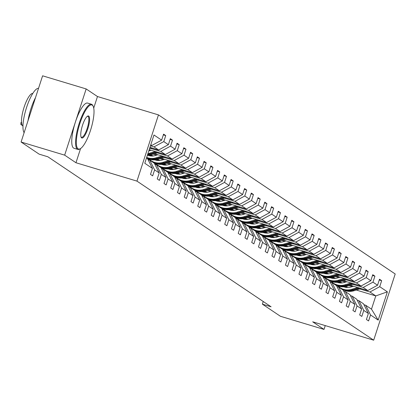 <?xml version="1.0" encoding="UTF-8"?>
<svg xmlns="http://www.w3.org/2000/svg" width="416" height="416" viewBox="0 0 416 416"><rect width="100%" height="100%" fill="white"/><g stroke="black" fill="none" stroke-linecap="round" stroke-linejoin="round"><path stroke-width="0.62" d="M93.725 108.077L97.474 96.533L86.164 88.936L42.598 75.811L21.086 142.022L39.146 154.154L47.856 156.78L271.092 306.784L262.382 304.158L280.441 316.295L324.007 329.415L325.244 325.598M97.474 96.533L158.47 114.904L395.2 273.978L373.688 340.189L136.958 181.116L158.47 114.904M86.164 88.936L64.652 155.142L21.086 142.022M150.691 145.096L151.866 145.449L150.805 144.737M151.866 145.449L161.626 140.135L163.576 134.144L165.74 135.595L163.337 134.872M356.299 290.046L375.794 295.916L369.954 291.996L379.714 286.681L387.374 291.829L378.186 320.102L370.531 314.954L368.581 320.949L366.418 319.498L368.368 313.503L363.782 310.419L361.832 316.415L359.674 314.964L361.618 308.968L357.032 305.89L355.087 311.88L352.924 310.43L354.869 304.434L350.288 301.356L348.338 307.346L346.174 305.895L348.124 299.9L343.538 296.821L341.593 302.812L339.43 301.361L341.375 295.365L336.788 292.287L334.844 298.277L332.68 296.826L334.63 290.831L330.044 287.752L328.094 293.748L325.931 292.292L327.881 286.296L323.294 283.218L321.35 289.214L319.186 287.758L321.131 281.762L316.55 278.684L314.6 284.679L312.437 283.223L314.387 277.228L309.8 274.149L307.85 280.145L305.687 278.689L307.637 272.693L303.051 269.615L301.106 275.61L298.943 274.154L300.888 268.159L296.306 265.08L294.356 271.076L292.193 269.62L294.143 263.624L289.557 260.546L287.607 266.542L285.449 265.086L287.394 259.095L282.807 256.012L280.862 262.007L278.699 260.551L280.644 254.561L276.063 251.477L274.113 257.473L271.95 256.017L273.9 250.026L269.313 246.943L267.368 252.938L265.205 251.482L267.15 245.492L262.569 242.408L260.619 248.404L258.456 246.953L260.406 240.958L255.819 237.874L253.869 243.87L251.706 242.419L253.656 236.423L249.07 233.34L247.125 239.335L244.962 237.884L246.906 231.889L242.325 228.805L240.375 234.801L238.212 233.35L240.162 227.354L235.576 224.271L233.626 230.266L231.468 228.816L233.412 222.82L228.826 219.736L226.881 225.732L224.718 224.281L226.663 218.286L222.082 215.207L220.132 221.198L217.968 219.747L219.918 213.751L215.332 210.673L213.387 216.663L211.224 215.212L213.169 209.217L208.582 206.138L206.638 212.129L204.474 210.678L206.424 204.682L201.838 201.604L199.888 207.594L197.725 206.144L199.675 200.148L195.088 197.07L193.144 203.065L190.98 201.609L192.925 195.614L188.344 192.535L186.394 198.531L184.231 197.075L186.181 191.079L181.594 188.001L179.644 193.996L177.481 192.54L179.431 186.545L174.845 183.466L172.9 189.462L170.737 188.006L172.682 182.01L168.1 178.932L166.15 184.928L163.987 183.472L165.937 177.476L161.351 174.398L159.401 180.393L157.243 178.937L159.188 172.947L154.601 169.863L152.656 175.859L150.493 174.403L152.438 168.412L144.784 163.264L153.972 134.992L161.626 140.135M149.947 147.373L158.616 149.984L154.029 146.9L163.79 141.591L165.74 135.595M163.79 141.591L168.376 144.669L170.321 138.679L172.484 140.13L170.087 139.407M149.209 149.651L165.36 154.518L160.774 151.434L170.539 146.125L172.484 140.13M170.539 146.125L175.12 149.204L177.07 143.213L179.234 144.664L176.831 143.941M154.638 153.79L172.11 159.052L167.523 155.969L177.284 150.66L179.234 144.664M177.284 150.66L181.87 153.738L183.82 147.748L185.978 149.198L183.581 148.476M161.382 158.324L178.854 163.587L174.273 160.503L184.033 155.194L185.978 149.198M184.033 155.194L188.62 158.272L190.564 152.277L192.728 153.733L190.33 153.01M168.132 162.859L185.604 168.121L181.017 165.038L190.783 159.728L192.728 153.733M190.783 159.728L195.364 162.807L197.314 156.811L199.477 158.267L197.075 157.544M174.881 167.388L192.353 172.656L187.767 169.572L197.527 164.263L199.477 158.267M197.527 164.263L202.114 167.341L204.058 161.346L206.222 162.802L203.824 162.079M181.626 171.922L199.098 177.185L194.516 174.106L204.277 168.797L206.222 162.802M204.277 168.797L208.863 171.876L210.808 165.88L212.971 167.336L210.569 166.613M188.375 176.457L205.847 181.719L201.261 178.641L211.021 173.332L212.971 167.336M211.021 173.332L215.608 176.41L217.558 170.414L219.721 171.87L217.318 171.148M195.12 180.991L212.597 186.254L208.01 183.175L217.771 177.866L219.721 171.87M217.771 177.866L222.357 180.944L224.302 174.949L226.465 176.405L224.068 175.682M201.869 185.526L219.341 190.788L214.76 187.71L224.52 182.4L226.465 176.405M224.52 182.4L229.102 185.479L231.052 179.483L233.215 180.939L230.812 180.216M208.619 190.06L226.091 195.322L221.504 192.244L231.265 186.93L233.215 180.939M231.265 186.93L235.851 190.013L237.801 184.018L239.964 185.474L237.562 184.751M215.363 194.594L232.84 199.857L228.254 196.778L238.014 191.464L239.964 185.474M238.014 191.464L242.601 194.548L244.546 188.552L246.709 190.008L244.312 189.285M222.113 199.129L239.585 204.391L234.998 201.313L244.764 195.998L246.709 190.008M244.764 195.998L249.345 199.082L251.295 193.086L253.458 194.542L251.056 193.814M228.862 203.663L246.334 208.926L241.748 205.847L251.508 200.533L253.458 194.542M251.508 200.533L256.095 203.616L258.045 197.621L260.203 199.072L257.806 198.349M235.607 208.198L253.079 213.46L248.498 210.382L258.258 205.067L260.203 199.072M258.258 205.067L262.844 208.151L264.789 202.155L266.952 203.606L264.555 202.883M242.356 212.732L259.828 217.994L255.242 214.916L265.002 209.602L266.952 203.606M265.002 209.602L269.589 212.685L271.539 206.69L273.702 208.14L271.3 207.418M249.106 217.266L266.578 222.529L261.992 219.45L271.752 214.136L273.702 208.14M271.752 214.136L276.338 217.22L278.283 211.224L280.446 212.675L278.049 211.952M255.85 221.801L273.322 227.063L268.741 223.98L278.502 218.67L280.446 212.675M278.502 218.67L283.083 221.754L285.033 215.758L287.196 217.209L284.794 216.486M262.6 226.335L280.072 231.598L275.486 228.514L285.246 223.205L287.196 217.209M285.246 223.205L289.832 226.288L291.782 220.293L293.946 221.744L291.543 221.021M269.344 230.87L286.822 236.132L282.235 233.048L291.996 227.739L293.946 221.744M291.996 227.739L296.582 230.818L298.527 224.827L300.69 226.278L298.293 225.555M276.094 235.404L293.566 240.666L288.985 237.583L298.745 232.274L300.69 226.278M298.745 232.274L303.326 235.352L305.276 229.362L307.44 230.812L305.037 230.09M282.844 239.938L300.316 245.201L295.729 242.117L305.49 236.808L307.44 230.812M305.49 236.808L310.076 239.886L312.026 233.896L314.184 235.347L311.787 234.624M289.588 244.473L307.065 249.735L302.479 246.652L312.239 241.342L314.184 235.347M312.239 241.342L316.826 244.421L318.77 238.43L320.934 239.881L318.536 239.158M296.338 249.007L313.81 254.27L309.223 251.186L318.989 245.877L320.934 239.881M318.989 245.877L323.57 248.955L325.52 242.96L327.683 244.416L325.281 243.693M303.087 253.542L320.559 258.804L315.973 255.72L325.733 250.411L327.683 244.416M325.733 250.411L330.32 253.49L332.264 247.494L334.428 248.95L332.03 248.227M309.832 258.071L327.304 263.338L322.722 260.255L332.483 254.946L334.428 248.95M332.483 254.946L337.069 258.024L339.014 252.028L341.177 253.484L338.775 252.762M316.581 262.605L334.053 267.868L329.467 264.789L339.227 259.48L341.177 253.484M339.227 259.48L343.814 262.558L345.764 256.563L347.927 258.019L345.524 257.296M323.326 267.14L340.803 272.402L336.216 269.324L345.977 264.014L347.927 258.019M345.977 264.014L350.563 267.093L352.508 261.097L354.671 262.553L352.274 261.83M330.075 271.674L347.547 276.936L342.966 273.858L352.726 268.549L354.671 262.553M352.726 268.549L357.308 271.627L359.258 265.632L361.421 267.088L359.018 266.365M336.825 276.208L354.297 281.471L349.71 278.392L359.471 273.078L361.421 267.088M359.471 273.078L364.057 276.162L366.007 270.166L368.17 271.622L365.768 270.899M343.569 280.743L361.046 286.005L356.46 282.927L366.22 277.612L368.17 271.622M366.22 277.612L370.807 280.696L372.752 274.7L374.915 276.156L372.518 275.434M350.319 285.277L367.791 290.54L363.204 287.461L372.97 282.147L374.915 276.156M372.97 282.147L377.551 285.23L379.501 279.235L381.664 280.691L379.262 279.968M379.714 286.681L381.664 280.691M159.188 172.947L154.31 163.223L149.724 160.144L148.039 159.635M149.724 160.144L154.601 169.863M150.452 145.824L154.029 146.9M158.616 149.984L168.376 144.669M165.937 177.476L161.06 167.757L156.473 164.679L154.783 164.169M156.473 164.679L161.351 174.398M150.691 148.398L160.774 151.434M165.36 154.518L175.12 149.204M172.682 182.01L167.804 172.292L163.223 169.213L161.533 168.704M163.223 169.213L168.1 178.932M148.97 150.384L149.822 150.639M157.435 152.932L167.523 155.969M172.11 159.052L181.87 153.738M179.431 186.545L174.554 176.826L169.967 173.748L168.282 173.238M169.967 173.748L174.845 183.466M153.317 154.19L156.572 155.173M164.185 157.466L174.273 160.503M150.446 155.028L153.478 155.943M178.854 163.587L188.62 158.272M186.181 191.079L181.303 181.36L176.717 178.282L175.027 177.772M176.717 178.282L181.594 188.001M160.061 158.725L163.316 159.708M170.934 162.001L181.017 165.038M157.196 159.562L160.222 160.477M185.604 168.121L195.364 162.807M192.925 195.614L188.048 185.895L183.466 182.816L181.776 182.307M183.466 182.816L188.344 192.535M166.811 163.259L170.066 164.242M177.679 166.535L187.767 169.572M147.841 159.25L150.093 159.926M163.94 164.096L166.972 165.006M192.353 172.656L202.114 167.341M199.675 200.148L194.797 190.429L190.211 187.346L188.526 186.841M190.211 187.346L195.088 197.07M151.003 161.002L152.048 161.314M173.555 167.794L176.816 168.776M184.428 171.07L194.516 174.106M154.591 163.779L156.842 164.46M170.69 168.631L173.722 169.541M199.098 177.185L208.863 171.876M206.424 204.682L201.547 194.964L196.96 191.88L195.27 191.376M196.96 191.88L201.838 201.604M157.747 165.537L158.798 165.849M180.305 172.328L183.56 173.311M191.178 175.604L201.261 178.641M161.34 168.314L163.592 168.995M177.44 173.165L180.466 174.075M205.847 181.719L215.608 176.41M213.169 209.217L208.291 199.498L203.71 196.414L202.02 195.91M203.71 196.414L208.582 206.138M164.497 170.071L165.547 170.383M187.054 176.862L190.31 177.845M197.922 180.138L208.01 183.175M168.085 172.848L170.336 173.529M184.184 177.7L187.216 178.61M212.597 186.254L222.357 180.944M219.918 213.751L215.041 204.032L210.454 200.949L208.764 200.444M210.454 200.949L215.332 210.673M171.246 174.606L172.292 174.918M193.799 181.397L197.059 182.38M204.672 184.673L214.76 187.71M174.834 177.382L177.086 178.064M190.934 182.234L193.965 183.144M219.341 190.788L229.102 185.479M226.663 218.286L221.79 208.567L217.204 205.483L215.514 204.974M217.204 205.483L222.082 215.207M177.991 179.135L179.041 179.452M200.548 185.931L203.804 186.914M211.416 189.207L221.504 192.244M181.584 181.917L183.836 182.598M197.678 186.768L200.71 187.678M226.091 195.322L235.851 190.013M233.412 222.82L228.535 213.101L223.948 210.018L222.264 209.508M223.948 210.018L228.826 219.736M184.74 183.669L185.791 183.986M207.298 190.466L210.553 191.448M218.166 193.742L228.254 196.778M188.328 186.451L190.58 187.132M204.428 191.303L207.459 192.213M232.84 199.857L242.601 194.548M240.162 227.354L235.284 217.636L230.698 214.552L229.008 214.042M230.698 214.552L235.576 224.271M191.49 188.204L192.535 188.521M214.042 195L217.298 195.978M224.916 198.271L234.998 201.313M195.078 190.986L197.33 191.667M211.177 195.837L214.204 196.747M239.585 204.391L249.345 199.082M246.906 231.889L242.029 222.17L237.448 219.086L235.758 218.577M237.448 219.086L242.325 228.805M198.234 192.738L199.285 193.055M220.792 199.534L224.047 200.512M231.66 202.805L241.748 205.847M201.822 195.52L204.079 196.201M217.922 200.372L220.953 201.282M246.334 208.926L256.095 203.616M253.656 236.423L248.778 226.704L244.192 223.621L242.507 223.111M244.192 223.621L249.07 233.34M204.984 197.272L206.029 197.59M227.536 204.069L230.797 205.046M238.41 207.34L248.498 210.382M208.572 200.054L210.824 200.736M224.671 204.906L227.703 205.816M253.079 213.46L262.844 208.151M260.406 240.958L255.528 231.239L250.942 228.155L249.252 227.646M250.942 228.155L255.819 237.874M211.734 201.807L212.779 202.124M234.286 208.603L237.541 209.581M245.159 211.874L255.242 214.916M215.322 204.589L217.573 205.265M231.421 209.435L234.447 210.35M259.828 217.994L269.589 212.685M267.15 245.492L262.272 235.768L257.691 232.69L256.001 232.18M257.691 232.69L262.569 242.408M218.478 206.341L219.528 206.658M241.036 213.138L244.291 214.115M251.904 216.408L261.992 219.45M222.066 209.123L224.318 209.799M238.165 213.97L241.197 214.885M266.578 222.529L276.338 217.22M273.9 250.026L269.022 240.302L264.436 237.224L262.746 236.714M264.436 237.224L269.313 246.943M225.228 210.876L226.273 211.193M247.78 217.672L251.04 218.65M258.653 220.943L268.741 223.98M228.816 213.658L231.067 214.334M244.915 218.504L247.946 219.419M273.322 227.063L283.083 221.754M280.644 254.561L275.772 244.837L271.185 241.758L269.495 241.249M271.185 241.758L276.063 251.477M231.972 215.41L233.022 215.727M254.53 222.206L257.785 223.184M265.403 225.477L275.486 228.514M235.565 218.192L237.817 218.868M251.659 223.038L254.691 223.954M280.072 231.598L289.832 226.288M287.394 259.095L282.516 249.371L277.93 246.293L276.245 245.783M277.93 246.293L282.807 256.012M238.722 219.944L239.772 220.262M261.279 226.736L264.534 227.718M272.147 230.012L282.235 233.048M242.31 222.726L244.561 223.402M258.409 227.573L261.44 228.488M286.822 236.132L296.582 230.818M294.143 263.624L289.266 253.906L284.679 250.827L282.989 250.318M284.679 250.827L289.557 260.546M245.471 224.479L246.516 224.796M268.024 231.27L271.284 232.253M278.897 234.546L288.985 237.583M249.059 227.261L251.311 227.937M265.158 232.107L268.19 233.022M293.566 240.666L303.326 235.352M300.888 268.159L296.01 258.44L291.429 255.362L289.739 254.852M291.429 255.362L296.306 265.08M252.216 229.013L253.266 229.33M274.773 235.804L278.028 236.787M285.641 239.08L295.729 242.117M255.804 231.795L258.06 232.471M271.903 236.642L274.934 237.557M300.316 245.201L310.076 239.886M307.637 272.693L302.76 262.974L298.173 259.896L296.488 259.386M298.173 259.896L303.051 269.615M258.965 233.548L260.016 233.865M281.523 240.339L284.778 241.322M292.391 243.615L302.479 246.652M262.553 236.33L264.805 237.006M278.652 241.176L281.684 242.091M307.065 249.735L316.826 244.421M314.387 277.228L309.509 267.509L304.923 264.43L303.233 263.921M304.923 264.43L309.8 274.149M265.715 238.082L266.76 238.399M288.267 244.873L291.522 245.856M299.14 248.149L309.223 251.186M269.303 240.864L271.554 241.54M285.402 245.71L288.428 246.626M313.81 254.27L323.57 248.955M321.131 281.762L316.254 272.043L311.672 268.965L309.982 268.455M311.672 268.965L316.55 278.684M272.459 242.616L273.51 242.928M295.017 249.408L298.272 250.39M305.885 252.684L315.973 255.72M276.047 245.398L278.299 246.074M292.146 250.245L295.178 251.16M320.559 258.804L330.32 253.49M327.881 286.296L323.003 276.578L318.417 273.499L316.732 272.99M318.417 273.499L323.294 283.218M279.209 247.151L280.254 247.463M301.761 253.942L305.022 254.925M312.634 257.218L322.722 260.255M282.797 249.928L285.048 250.609M298.896 254.779L301.928 255.689M327.304 263.338L337.069 258.024M334.63 290.831L329.753 281.112L325.166 278.028L323.476 277.524M325.166 278.028L330.044 287.752M285.958 251.685L287.004 251.997M308.511 258.476L311.766 259.459M319.384 261.752L329.467 264.789M289.546 254.462L291.798 255.143M305.646 259.314L308.672 260.224M334.053 267.868L343.814 262.558M341.375 295.365L336.497 285.646L331.916 282.563L330.226 282.058M331.916 282.563L336.788 292.287M292.703 256.22L293.753 256.532M315.26 263.011L318.516 263.994M326.128 266.287L336.216 269.324M296.291 258.996L298.542 259.678M312.39 263.848L315.422 264.758M340.803 272.402L350.563 267.093M348.124 299.9L343.247 290.181L338.66 287.097L336.97 286.593M338.66 287.097L343.538 296.821M299.452 260.754L300.498 261.066M322.005 267.545L325.265 268.528M332.878 270.821L342.966 273.858M303.04 263.531L305.292 264.212M319.14 268.382L322.171 269.292M347.547 276.936L357.308 271.627M354.869 304.434L349.996 294.715L345.41 291.632L343.72 291.127M345.41 291.632L350.288 301.356M306.197 265.288L307.247 265.6M328.754 272.08L332.01 273.062M339.622 275.356L349.71 278.392M309.79 268.065L312.042 268.746M325.884 272.917L328.916 273.827M354.297 281.471L364.057 276.162M361.618 308.968L356.741 299.25L352.154 296.166L350.47 295.656M352.154 296.166L357.032 305.89M312.946 269.818L313.997 270.135M335.504 276.614L338.759 277.597M346.372 279.89L356.46 282.927M316.534 272.6L318.786 273.281M332.634 277.451L335.665 278.361M361.046 286.005L370.807 280.696M368.368 313.503L363.49 303.784L358.904 300.7L357.214 300.191M358.904 300.7L363.782 310.419M319.696 274.352L320.741 274.669M342.248 281.148L345.504 282.126M353.122 284.424L363.204 287.461M323.284 277.134L325.536 277.815M339.383 281.986L342.41 282.896M367.791 290.54L377.551 285.23M378.186 320.102L371.493 309.161L365.654 305.235L363.964 304.725M365.654 305.235L370.531 314.954M64.652 155.142L75.962 162.744L136.958 181.116M373.688 340.189L312.697 321.818L324.007 329.415M263.245 301.506L262.382 304.158M326.44 278.886L327.491 279.204M348.998 285.683L352.253 286.66M359.866 288.954L369.954 291.996M332.28 282.812L333.33 283.13M345.186 286.697L347.916 287.518M371.493 309.161L375.794 295.916L387.374 291.829M146.505 157.976L147.566 158.688L152.438 168.412M75.962 162.744L80.574 148.554M353.574 286.26L351.114 287.009A11.986 11.518 123.9 0 1 343.834 286.842M338.504 282.724A11.986 11.518 123.9 0 1 338.166 282.204M357.703 287.503L351.728 289.328A14.44 13.879 123.9 0 1 340.08 287.664A14.44 13.879 123.9 0 1 337.948 285.886M361.192 288.553L353.891 290.784A14.44 13.879 123.9 0 1 342.243 289.12L341.422 288.564A14.44 13.879 -56.1 0 0 353.07 290.233L359.866 288.153M339.929 282.942A11.986 11.518 123.9 0 1 339.503 282.022M359.029 287.903L352.55 289.879A14.44 13.879 123.9 0 1 340.902 288.215L340.08 287.664M338.634 282.131A11.986 11.518 -56.1 0 0 339.035 282.823M339.373 282.88A11.986 11.518 123.9 0 1 338.946 282.074M78.078 148.814A23.026 6.094 106.8 0 0 80.387 148.668A23.026 6.094 106.8 0 0 91.01 128.742A23.026 6.094 106.8 0 0 93.158 106.267A23.026 6.094 106.8 0 0 92.264 105.154A23.026 6.094 106.8 0 0 79.893 123.438A23.026 6.094 106.8 0 0 78.078 148.814M80.075 148.834A23.592 6.245 -73.2 0 1 79.747 149.042A23.592 6.245 -73.2 0 1 77.844 149.417A23.592 6.245 -73.2 0 1 77.381 149.193A23.592 6.245 -73.2 0 1 78.952 124.108A23.592 6.245 -73.2 0 1 91.452 104.239A23.592 6.245 -73.2 0 1 91.915 104.458A23.592 6.245 -73.2 0 1 92.836 105.602A23.592 6.245 -73.2 0 1 92.992 105.955M81.624 137.899A11.513 3.047 -73.2 0 1 81.177 137.342A11.513 3.047 -73.2 0 1 82.254 126.105A11.513 3.047 -73.2 0 1 87.563 116.142A11.513 3.047 -73.2 0 1 88.717 116.069A11.513 3.047 -73.2 0 1 87.812 128.757A11.513 3.047 -73.2 0 1 81.624 137.899M81.026 136.968A10.946 2.896 106.8 0 0 81.276 137.207A10.946 2.896 106.8 0 0 81.494 137.306A10.946 2.896 106.8 0 0 87.292 128.086A10.946 2.896 106.8 0 0 88.02 116.449A10.946 2.896 106.8 0 0 87.807 116.345A10.946 2.896 106.8 0 0 87.23 116.376M22.974 125.98A16.988 4.498 -73.2 0 1 22.781 125.871A16.988 4.498 -73.2 0 1 23.826 108.082A16.988 4.498 -73.2 0 1 32.765 93.47M77.844 149.417L74.012 148.262A23.592 6.245 -73.2 0 1 73.549 148.039A23.592 6.245 -73.2 0 1 75.119 122.954A23.592 6.245 -73.2 0 1 87.62 103.085L91.452 104.239M27.986 120.791A23.592 6.245 -73.2 0 1 35.526 97.573M24.118 132.688A23.592 6.245 -73.2 0 1 26.614 107.344A23.592 6.245 -73.2 0 1 38.532 88.327M346.83 281.726L344.37 282.474A11.986 11.518 123.9 0 1 337.09 282.308M331.76 278.19A11.986 11.518 123.9 0 1 331.422 277.67M350.958 282.968L344.978 284.794A14.44 13.879 123.9 0 1 333.336 283.13A14.44 13.879 123.9 0 1 331.204 281.351M354.442 284.019L347.142 286.25A14.44 13.879 123.9 0 1 335.494 284.586L334.672 284.034A14.44 13.879 -56.1 0 0 346.32 285.698L353.116 283.618M333.18 278.408A11.986 11.518 123.9 0 1 332.753 277.488M352.279 283.369L345.8 285.35A14.44 13.879 123.9 0 1 334.157 283.681L333.336 283.13M331.885 277.597A11.986 11.518 -56.1 0 0 332.285 278.288M332.628 278.346A11.986 11.518 123.9 0 1 332.202 277.54M340.08 277.191L337.62 277.94A11.986 11.518 123.9 0 1 330.34 277.774M325.01 273.655A11.986 11.518 123.9 0 1 324.672 273.135M344.209 278.434L338.234 280.259A14.44 13.879 123.9 0 1 326.586 278.595A14.44 13.879 123.9 0 1 324.454 276.817M347.693 279.484L340.397 281.715A14.44 13.879 123.9 0 1 328.749 280.051L327.928 279.5A14.44 13.879 -56.1 0 0 339.57 281.164L346.372 279.084M326.43 273.874A11.986 11.518 123.9 0 1 326.004 272.953M345.535 278.834L339.056 280.816A14.44 13.879 123.9 0 1 327.408 279.146L326.586 278.595M325.14 273.062A11.986 11.518 -56.1 0 0 325.536 273.759M327.668 279.318A14.44 13.879 -56.1 0 0 327.928 279.5M325.879 273.811A11.986 11.518 123.9 0 1 325.452 273.005M333.33 272.657L330.876 273.406A11.986 11.518 123.9 0 1 323.596 273.239M318.261 269.121A11.986 11.518 123.9 0 1 317.923 268.601M337.464 273.9L331.484 275.725A14.44 13.879 123.9 0 1 319.836 274.061A14.44 13.879 123.9 0 1 317.704 272.282M340.948 274.95L333.648 277.181A14.44 13.879 123.9 0 1 322 275.517L321.178 274.966A14.44 13.879 -56.1 0 0 332.826 276.63L339.622 274.55M319.686 269.339A11.986 11.518 123.9 0 1 319.259 268.419M338.785 274.3L332.306 276.281A14.44 13.879 123.9 0 1 320.658 274.617L319.836 274.061M318.391 268.528A11.986 11.518 -56.1 0 0 318.791 269.225M319.129 269.277A11.986 11.518 123.9 0 1 318.703 268.471M326.586 268.122L324.126 268.871A11.986 11.518 123.9 0 1 316.846 268.705M311.516 264.586A11.986 11.518 123.9 0 1 311.178 264.066M330.715 269.365L324.735 271.19A14.44 13.879 123.9 0 1 313.092 269.526A14.44 13.879 123.9 0 1 310.96 267.748M334.199 270.416L326.898 272.646A14.44 13.879 123.9 0 1 315.255 270.982L314.434 270.431A14.44 13.879 -56.1 0 0 326.076 272.095L332.873 270.015M312.936 264.805A11.986 11.518 123.9 0 1 312.51 263.884M332.041 269.766L325.556 271.747A14.44 13.879 123.9 0 1 313.914 270.083L313.092 269.526M311.641 263.994A11.986 11.518 -56.1 0 0 312.042 264.69M314.174 270.254A14.44 13.879 -56.1 0 0 314.434 270.431M312.385 264.742A11.986 11.518 123.9 0 1 311.958 263.936M319.836 263.588L317.377 264.342A11.986 11.518 123.9 0 1 310.097 264.17M304.767 260.052A11.986 11.518 123.9 0 1 304.429 259.532M323.965 264.831L317.99 266.661A14.44 13.879 123.9 0 1 306.342 264.992A14.44 13.879 123.9 0 1 304.21 263.214M327.449 265.881L320.154 268.112A14.44 13.879 123.9 0 1 308.506 266.448L307.684 265.897A14.44 13.879 -56.1 0 0 319.332 267.561L326.128 265.481M306.186 260.27A11.986 11.518 123.9 0 1 305.76 259.35M325.291 265.231L318.812 267.212A14.44 13.879 123.9 0 1 307.164 265.548L306.342 264.992M304.897 259.459A11.986 11.518 -56.1 0 0 305.292 260.156M307.424 265.72A14.44 13.879 -56.1 0 0 307.684 265.897M305.635 260.208A11.986 11.518 123.9 0 1 305.209 259.402M313.087 259.054L310.632 259.808A11.986 11.518 123.9 0 1 303.352 259.636M298.017 255.518A11.986 11.518 123.9 0 1 297.684 254.998M317.221 260.296L311.241 262.127A14.44 13.879 123.9 0 1 299.593 260.463A14.44 13.879 123.9 0 1 297.466 258.679M320.705 261.347L313.404 263.578A14.44 13.879 123.9 0 1 301.756 261.914L300.934 261.362A14.44 13.879 -56.1 0 0 312.582 263.026L319.379 260.946M299.442 255.736A11.986 11.518 123.9 0 1 299.016 254.816M318.542 260.697L312.062 262.678A14.44 13.879 123.9 0 1 300.414 261.014L299.593 260.463M298.147 254.93A11.986 11.518 -56.1 0 0 298.548 255.622M298.886 255.674A11.986 11.518 123.9 0 1 298.464 254.868M306.342 254.519L303.883 255.273A11.986 11.518 123.9 0 1 296.603 255.102M291.273 250.983A11.986 11.518 123.9 0 1 290.935 250.463M310.471 255.762L304.491 257.592A14.44 13.879 123.9 0 1 292.848 255.928A14.44 13.879 123.9 0 1 290.716 254.145M313.955 256.812L306.654 259.043A14.44 13.879 123.9 0 1 295.012 257.379L294.19 256.828A14.44 13.879 -56.1 0 0 305.833 258.492L312.629 256.412M292.692 251.202A11.986 11.518 123.9 0 1 292.266 250.281M311.797 256.162L305.318 258.144A14.44 13.879 123.9 0 1 293.67 256.48L292.848 255.928M291.398 250.396A11.986 11.518 -56.1 0 0 291.798 251.087M293.93 256.651A14.44 13.879 -56.1 0 0 294.19 256.828M292.141 251.139A11.986 11.518 123.9 0 1 291.715 250.338M299.593 249.985L297.133 250.739A11.986 11.518 123.9 0 1 289.853 250.567M284.523 246.449A11.986 11.518 123.9 0 1 284.185 245.929M303.722 251.228L297.747 253.058A14.44 13.879 123.9 0 1 286.099 251.394A14.44 13.879 123.9 0 1 283.967 249.61M307.206 252.278L299.91 254.509A14.44 13.879 123.9 0 1 288.262 252.845L287.44 252.294A14.44 13.879 -56.1 0 0 299.088 253.958L305.885 251.883M285.948 246.667A11.986 11.518 123.9 0 1 285.516 245.747M305.048 251.628L298.568 253.609A14.44 13.879 123.9 0 1 286.92 251.945L286.099 251.394M284.653 245.861A11.986 11.518 -56.1 0 0 285.054 246.553M287.18 252.117A14.44 13.879 -56.1 0 0 287.44 252.294M285.392 246.605A11.986 11.518 123.9 0 1 284.965 245.804M292.848 245.45L290.389 246.204A11.986 11.518 123.9 0 1 283.109 246.038M277.779 241.914A11.986 11.518 123.9 0 1 277.441 241.394M296.977 246.693L290.997 248.524A14.44 13.879 123.9 0 1 279.354 246.86A14.44 13.879 123.9 0 1 277.222 245.076M300.461 247.744L293.16 249.974A14.44 13.879 123.9 0 1 281.512 248.31L280.691 247.759A14.44 13.879 -56.1 0 0 292.339 249.423L299.135 247.348M279.198 242.133A11.986 11.518 123.9 0 1 278.772 241.212M298.298 247.094L291.819 249.075A14.44 13.879 123.9 0 1 280.176 247.411L279.354 246.86M277.904 241.327A11.986 11.518 -56.1 0 0 278.304 242.018M278.642 242.07A11.986 11.518 123.9 0 1 278.221 241.27M286.099 240.916L283.639 241.67A11.986 11.518 123.9 0 1 276.359 241.504M271.029 237.38A11.986 11.518 123.9 0 1 270.691 236.86M290.228 242.164L284.253 243.989A14.44 13.879 123.9 0 1 272.605 242.325A14.44 13.879 123.9 0 1 270.473 240.542M293.712 243.209L286.411 245.44A14.44 13.879 123.9 0 1 274.768 243.776L273.946 243.225A14.44 13.879 -56.1 0 0 285.589 244.889L292.391 242.814M272.449 237.598A11.986 11.518 123.9 0 1 272.022 236.678M291.554 242.559L285.074 244.54A14.44 13.879 123.9 0 1 273.426 242.876L272.605 242.325M271.159 236.792A11.986 11.518 -56.1 0 0 271.554 237.484M273.686 243.048A14.44 13.879 -56.1 0 0 273.946 243.225M271.898 237.536A11.986 11.518 123.9 0 1 271.471 236.735M279.349 236.382L276.89 237.136A11.986 11.518 123.9 0 1 269.61 236.969M264.28 232.846A11.986 11.518 123.9 0 1 263.942 232.331M283.483 237.63L277.503 239.455A14.44 13.879 123.9 0 1 265.855 237.791A14.44 13.879 123.9 0 1 263.723 236.007M286.967 238.675L279.666 240.906A14.44 13.879 123.9 0 1 268.018 239.242L267.197 238.69A14.44 13.879 -56.1 0 0 278.845 240.354L285.641 238.28M265.704 233.064A11.986 11.518 123.9 0 1 265.278 232.144M284.804 238.025L278.325 240.006A14.44 13.879 123.9 0 1 266.677 238.342L265.855 237.791M264.41 232.258A11.986 11.518 -56.1 0 0 264.81 232.95M265.148 233.002A11.986 11.518 123.9 0 1 264.722 232.201M272.605 231.847L270.145 232.601A11.986 11.518 123.9 0 1 262.865 232.435M257.535 228.311A11.986 11.518 123.9 0 1 257.197 227.796M276.734 233.095L270.754 234.92A14.44 13.879 123.9 0 1 259.111 233.256A14.44 13.879 123.9 0 1 256.979 231.473M280.218 234.14L272.917 236.371A14.44 13.879 123.9 0 1 261.274 234.707L260.447 234.156A14.44 13.879 -56.1 0 0 272.095 235.82L278.892 233.745M258.955 228.535A11.986 11.518 123.9 0 1 258.528 227.609M278.06 233.49L271.575 235.472A14.44 13.879 123.9 0 1 259.932 233.808L259.111 233.256M257.66 227.724A11.986 11.518 -56.1 0 0 258.06 228.415M258.404 228.467A11.986 11.518 123.9 0 1 257.977 227.666M265.855 227.313L263.396 228.067A11.986 11.518 123.9 0 1 256.116 227.9M250.786 223.777A11.986 11.518 123.9 0 1 250.448 223.262M269.984 228.561L264.009 230.386A14.44 13.879 123.9 0 1 252.361 228.722A14.44 13.879 123.9 0 1 250.229 226.944M273.468 229.606L266.172 231.837A14.44 13.879 123.9 0 1 254.524 230.173L253.703 229.622A14.44 13.879 -56.1 0 0 265.351 231.286L272.147 229.211M252.205 224A11.986 11.518 123.9 0 1 251.779 223.075M271.31 228.956L264.831 230.937A14.44 13.879 123.9 0 1 253.183 229.273L252.361 228.722M250.916 223.189A11.986 11.518 -56.1 0 0 251.311 223.881M253.443 229.445A14.44 13.879 -56.1 0 0 253.703 229.622M251.654 223.933A11.986 11.518 123.9 0 1 251.228 223.132M259.106 222.778L256.651 223.532A11.986 11.518 123.9 0 1 249.371 223.366M244.036 219.242A11.986 11.518 123.9 0 1 243.698 218.728M263.24 224.026L257.26 225.852A14.44 13.879 123.9 0 1 245.612 224.188A14.44 13.879 123.9 0 1 243.48 222.409M266.724 225.077L259.423 227.302A14.44 13.879 123.9 0 1 247.775 225.638L246.953 225.087A14.44 13.879 -56.1 0 0 258.601 226.751L265.398 224.676M245.461 219.466A11.986 11.518 123.9 0 1 245.034 218.54M264.56 224.422L258.081 226.403A14.44 13.879 123.9 0 1 246.433 224.739L245.612 224.188M244.166 218.655A11.986 11.518 -56.1 0 0 244.566 219.346M244.904 219.398A11.986 11.518 123.9 0 1 244.483 218.598M252.361 218.249L249.902 218.998A11.986 11.518 123.9 0 1 242.622 218.832M237.292 214.708A11.986 11.518 123.9 0 1 236.954 214.193M256.49 219.492L250.51 221.317A14.44 13.879 123.9 0 1 238.867 219.653A14.44 13.879 123.9 0 1 236.735 217.875M259.974 220.542L252.673 222.773A14.44 13.879 123.9 0 1 241.03 221.104L240.209 220.553A14.44 13.879 -56.1 0 0 251.852 222.217L258.648 220.142M238.711 214.932A11.986 11.518 123.9 0 1 238.285 214.006M257.816 219.887L251.332 221.868A14.44 13.879 123.9 0 1 239.689 220.204L238.867 219.653M237.416 214.12A11.986 11.518 -56.1 0 0 237.817 214.812M239.949 220.376A14.44 13.879 -56.1 0 0 240.209 220.553M238.16 214.864A11.986 11.518 123.9 0 1 237.734 214.063M245.612 213.715L243.152 214.464A11.986 11.518 123.9 0 1 235.872 214.297M230.542 210.174A11.986 11.518 123.9 0 1 230.204 209.659M249.74 214.958L243.766 216.783A14.44 13.879 123.9 0 1 232.118 215.119A14.44 13.879 123.9 0 1 229.986 213.34M253.224 216.008L245.929 218.239A14.44 13.879 123.9 0 1 234.281 216.57L233.459 216.018A14.44 13.879 -56.1 0 0 245.107 217.682L251.904 215.608M231.962 210.397A11.986 11.518 123.9 0 1 231.535 209.472M251.066 215.353L244.587 217.334A14.44 13.879 123.9 0 1 232.939 215.67L232.118 215.119M230.672 209.586A11.986 11.518 -56.1 0 0 231.067 210.278M233.199 215.842A14.44 13.879 -56.1 0 0 233.459 216.018M231.41 210.33A11.986 11.518 123.9 0 1 230.984 209.529M238.867 209.18L236.408 209.929A11.986 11.518 123.9 0 1 229.128 209.763M223.792 205.639A11.986 11.518 123.9 0 1 223.46 205.124M242.996 210.423L237.016 212.248A14.44 13.879 123.9 0 1 225.368 210.584A14.44 13.879 123.9 0 1 223.241 208.806M246.48 211.474L239.179 213.704A14.44 13.879 123.9 0 1 227.531 212.04L226.71 211.484A14.44 13.879 -56.1 0 0 238.358 213.148L245.154 211.073M225.217 205.863A11.986 11.518 123.9 0 1 224.791 204.937M244.317 210.824L237.838 212.8A14.44 13.879 123.9 0 1 226.19 211.136L225.368 210.584M223.922 205.052A11.986 11.518 -56.1 0 0 224.323 205.743M224.661 205.8A11.986 11.518 123.9 0 1 224.24 204.994M232.118 204.646L229.658 205.395A11.986 11.518 123.9 0 1 222.378 205.228M217.048 201.105A11.986 11.518 123.9 0 1 216.71 200.59M236.246 205.889L230.272 207.714A14.44 13.879 123.9 0 1 218.624 206.05A14.44 13.879 123.9 0 1 216.492 204.272M239.73 206.939L232.43 209.17A14.44 13.879 123.9 0 1 220.787 207.506L219.965 206.95A14.44 13.879 -56.1 0 0 231.608 208.614L238.41 206.539M218.468 201.328A11.986 11.518 123.9 0 1 218.041 200.403M237.572 206.289L231.093 208.265A14.44 13.879 123.9 0 1 219.445 206.601L218.624 206.05M217.178 200.517A11.986 11.518 -56.1 0 0 217.573 201.209M219.705 206.773A14.44 13.879 -56.1 0 0 219.965 206.95M217.916 201.266A11.986 11.518 123.9 0 1 217.49 200.46M225.368 200.112L222.908 200.86A11.986 11.518 123.9 0 1 215.628 200.694M210.298 196.57A11.986 11.518 123.9 0 1 209.96 196.056M229.497 201.354L223.522 203.18A14.44 13.879 123.9 0 1 211.874 201.516A14.44 13.879 123.9 0 1 209.742 199.737M232.986 202.405L225.685 204.636A14.44 13.879 123.9 0 1 214.037 202.972L213.216 202.415A14.44 13.879 -56.1 0 0 224.864 204.084L231.66 202.004M211.723 196.794A11.986 11.518 123.9 0 1 211.297 195.868M230.823 201.755L224.344 203.731A14.44 13.879 123.9 0 1 212.696 202.067L211.874 201.516M210.428 195.983A11.986 11.518 -56.1 0 0 210.829 196.674M211.167 196.732A11.986 11.518 123.9 0 1 210.74 195.926M218.624 195.577L216.164 196.326A11.986 11.518 123.9 0 1 208.884 196.16M203.554 192.041A11.986 11.518 123.9 0 1 203.216 191.521M222.752 196.82L216.772 198.645A14.44 13.879 123.9 0 1 205.13 196.981A14.44 13.879 123.9 0 1 202.998 195.203M226.236 197.87L218.936 200.101A14.44 13.879 123.9 0 1 207.288 198.437L206.466 197.881A14.44 13.879 -56.1 0 0 218.114 199.55L224.91 197.47M204.974 192.26A11.986 11.518 123.9 0 1 204.547 191.339M224.073 197.22L217.594 199.196A14.44 13.879 123.9 0 1 205.951 197.532L205.13 196.981M203.679 191.448A11.986 11.518 -56.1 0 0 204.079 192.14M204.417 192.197A11.986 11.518 123.9 0 1 203.996 191.391M211.874 191.043L209.414 191.792A11.986 11.518 123.9 0 1 202.134 191.625M196.804 187.507A11.986 11.518 123.9 0 1 196.466 186.987M216.003 192.286L210.028 194.111A14.44 13.879 123.9 0 1 198.38 192.447A14.44 13.879 123.9 0 1 196.248 190.668M219.487 193.336L212.191 195.567A14.44 13.879 123.9 0 1 200.543 193.903L199.722 193.352A14.44 13.879 -56.1 0 0 211.364 195.016L218.166 192.936M198.224 187.725A11.986 11.518 123.9 0 1 197.798 186.805M217.329 192.686L210.85 194.667A14.44 13.879 123.9 0 1 199.202 192.998L198.38 192.447M196.934 186.914A11.986 11.518 -56.1 0 0 197.33 187.606M199.462 193.17A14.44 13.879 -56.1 0 0 199.722 193.352M197.673 187.663A11.986 11.518 123.9 0 1 197.246 186.857M205.124 186.508L202.67 187.257A11.986 11.518 123.9 0 1 195.39 187.091M190.055 182.972A11.986 11.518 123.9 0 1 189.717 182.452M209.258 187.751L203.278 189.576A14.44 13.879 123.9 0 1 191.63 187.912A14.44 13.879 123.9 0 1 189.498 186.134M212.742 188.802L205.442 191.032A14.44 13.879 123.9 0 1 193.794 189.368L192.972 188.817A14.44 13.879 -56.1 0 0 204.62 190.481L211.416 188.401M191.48 183.191A11.986 11.518 123.9 0 1 191.053 182.27M210.579 188.152L204.1 190.133A14.44 13.879 123.9 0 1 192.452 188.469L191.63 187.912M190.185 182.38A11.986 11.518 -56.1 0 0 190.585 183.076M190.923 183.128A11.986 11.518 123.9 0 1 190.497 182.322M198.38 181.974L195.92 182.723A11.986 11.518 123.9 0 1 188.64 182.556M183.31 178.438A11.986 11.518 123.9 0 1 182.972 177.918M202.509 183.217L196.529 185.042A14.44 13.879 123.9 0 1 184.886 183.378A14.44 13.879 123.9 0 1 182.754 181.6M205.993 184.267L198.692 186.498A14.44 13.879 123.9 0 1 187.049 184.834L186.228 184.283A14.44 13.879 -56.1 0 0 197.87 185.947L204.667 183.867M184.73 178.656A11.986 11.518 123.9 0 1 184.304 177.736M203.835 183.617L197.35 185.598A14.44 13.879 123.9 0 1 185.708 183.934L184.886 183.378M183.435 177.845A11.986 11.518 -56.1 0 0 183.836 178.542M185.968 184.106A14.44 13.879 -56.1 0 0 186.228 184.283M184.179 178.594A11.986 11.518 123.9 0 1 183.752 177.788M191.63 177.44L189.171 178.188A11.986 11.518 123.9 0 1 181.891 178.022M176.561 173.904A11.986 11.518 123.9 0 1 176.223 173.384M195.759 178.682L189.784 180.513A14.44 13.879 123.9 0 1 178.136 178.844A14.44 13.879 123.9 0 1 176.004 177.065M199.243 179.733L191.948 181.964A14.44 13.879 123.9 0 1 180.3 180.3L179.478 179.748A14.44 13.879 -56.1 0 0 191.126 181.412L197.922 179.332M177.98 174.122A11.986 11.518 123.9 0 1 177.554 173.202M197.085 179.083L190.606 181.064A14.44 13.879 123.9 0 1 178.958 179.4L178.136 178.844M176.691 173.311A11.986 11.518 -56.1 0 0 177.086 174.008M179.218 179.572A14.44 13.879 -56.1 0 0 179.478 179.748M177.429 174.06A11.986 11.518 123.9 0 1 177.003 173.254M184.881 172.905L182.426 173.659A11.986 11.518 123.9 0 1 175.146 173.488M169.811 169.369A11.986 11.518 123.9 0 1 169.478 168.849M189.015 174.148L183.035 175.978A14.44 13.879 123.9 0 1 171.387 174.309A14.44 13.879 123.9 0 1 169.26 172.531M192.499 175.198L185.198 177.429A14.44 13.879 123.9 0 1 173.55 175.765L172.728 175.214A14.44 13.879 -56.1 0 0 184.376 176.878L191.173 174.798M171.236 169.588A11.986 11.518 123.9 0 1 170.81 168.667M190.336 174.548L183.856 176.53A14.44 13.879 123.9 0 1 172.208 174.866L171.387 174.309M169.941 168.776A11.986 11.518 -56.1 0 0 170.342 169.473M170.68 169.525A11.986 11.518 123.9 0 1 170.258 168.719M178.136 168.371L175.677 169.125A11.986 11.518 123.9 0 1 168.397 168.953M163.067 164.835A11.986 11.518 123.9 0 1 162.729 164.315M182.265 169.614L176.285 171.444A14.44 13.879 123.9 0 1 164.642 169.78A14.44 13.879 123.9 0 1 162.51 167.996M185.749 170.664L178.448 172.895A14.44 13.879 123.9 0 1 166.806 171.231L165.984 170.68A14.44 13.879 -56.1 0 0 177.627 172.344L184.423 170.264M164.486 165.053A11.986 11.518 123.9 0 1 164.06 164.133M183.591 170.014L177.107 171.995A14.44 13.879 123.9 0 1 165.464 170.331L164.642 169.78M163.192 164.247A11.986 11.518 -56.1 0 0 163.592 164.939M165.724 170.503A14.44 13.879 -56.1 0 0 165.984 170.68M163.935 164.991A11.986 11.518 123.9 0 1 163.509 164.19M171.387 163.836L168.927 164.59A11.986 11.518 123.9 0 1 161.647 164.419M156.317 160.3A11.986 11.518 123.9 0 1 155.979 159.78M175.516 165.079L169.541 166.91A14.44 13.879 123.9 0 1 157.893 165.246A14.44 13.879 123.9 0 1 155.761 163.462M179 166.13L171.704 168.36A14.44 13.879 123.9 0 1 160.056 166.696L159.234 166.145A14.44 13.879 -56.1 0 0 170.882 167.809L177.679 165.729M157.742 160.519A11.986 11.518 123.9 0 1 157.31 159.598M176.842 165.48L170.362 167.461A14.44 13.879 123.9 0 1 158.714 165.797L157.893 165.246M156.447 159.713A11.986 11.518 -56.1 0 0 156.842 160.404M158.974 165.968A14.44 13.879 -56.1 0 0 159.234 166.145M157.186 160.456A11.986 11.518 123.9 0 1 156.759 159.656M164.642 159.302L162.183 160.056A11.986 11.518 123.9 0 1 154.903 159.884M149.573 155.766A11.986 11.518 123.9 0 1 149.235 155.246M168.771 160.545L162.791 162.375A14.44 13.879 123.9 0 1 151.143 160.711A14.44 13.879 123.9 0 1 149.016 158.928M172.255 161.595L164.954 163.826A14.44 13.879 123.9 0 1 153.306 162.162L152.485 161.611A14.44 13.879 -56.1 0 0 164.133 163.275L170.929 161.2M150.992 155.984A11.986 11.518 123.9 0 1 150.566 155.064M170.092 160.945L163.613 162.926A14.44 13.879 123.9 0 1 151.97 161.262L151.143 160.711M149.698 155.178A11.986 11.518 -56.1 0 0 150.098 155.87M150.436 155.922A11.986 11.518 123.9 0 1 150.015 155.121M157.893 154.768L155.433 155.522A11.986 11.518 123.9 0 1 148.153 155.355M162.022 156.01L156.047 157.841A14.44 13.879 123.9 0 1 146.687 157.409M165.506 157.061L158.205 159.292A14.44 13.879 123.9 0 1 146.609 157.659M163.348 156.411L156.868 158.392A14.44 13.879 123.9 0 1 146.64 157.56M146.619 157.617A14.44 13.879 -56.1 0 0 157.383 158.74L164.185 156.666M151.143 150.233L148.782 150.956M155.277 151.481L149.297 153.306A14.44 13.879 123.9 0 1 147.909 153.655M158.761 152.526L151.46 154.757A14.44 13.879 123.9 0 1 147.347 155.376M156.598 151.876L150.119 153.858A14.44 13.879 123.9 0 1 147.675 154.378M147.54 154.788A14.44 13.879 -56.1 0 0 150.639 154.206L157.435 152.131M152.012 147.992L149.495 148.762M149.786 147.872L150.686 147.597M22.402 125.512L20.8 124.405L20.982 122.543L21.518 122.179M352.55 289.879L351.728 289.328M353.891 290.784L353.07 290.233M345.8 285.35L344.978 284.794M347.142 286.25L346.32 285.698M339.056 280.816L338.234 280.259M340.397 281.715L339.57 281.164M332.306 276.281L331.484 275.725M333.648 277.181L332.826 276.63M325.556 271.747L324.735 271.19M326.898 272.646L326.076 272.095M318.812 267.212L317.99 266.661M320.154 268.112L319.332 267.561M312.062 262.678L311.241 262.127M313.404 263.578L312.582 263.026M305.318 258.144L304.491 257.592M306.654 259.043L305.833 258.492M298.568 253.609L297.747 253.058M299.91 254.509L299.088 253.958M291.819 249.075L290.997 248.524M293.16 249.974L292.339 249.423M285.074 244.54L284.253 243.989M286.411 245.44L285.589 244.889M278.325 240.006L277.503 239.455M279.666 240.906L278.845 240.354M271.575 235.472L270.754 234.92M272.917 236.371L272.095 235.82M264.831 230.937L264.009 230.386M266.172 231.837L265.351 231.286M258.081 226.403L257.26 225.852M259.423 227.302L258.601 226.751M251.332 221.868L250.51 221.317M252.673 222.773L251.852 222.217M244.587 217.334L243.766 216.783M245.929 218.239L245.107 217.682M237.838 212.8L237.016 212.248M239.179 213.704L238.358 213.148M231.093 208.265L230.272 207.714M232.43 209.17L231.608 208.614M224.344 203.731L223.522 203.18M225.685 204.636L224.864 204.084M217.594 199.196L216.772 198.645M218.936 200.101L218.114 199.55M210.85 194.667L210.028 194.111M212.191 195.567L211.364 195.016M204.1 190.133L203.278 189.576M205.442 191.032L204.62 190.481M197.35 185.598L196.529 185.042M198.692 186.498L197.87 185.947M190.606 181.064L189.784 180.513M191.948 181.964L191.126 181.412M183.856 176.53L183.035 175.978M185.198 177.429L184.376 176.878M177.107 171.995L176.285 171.444M178.448 172.895L177.627 172.344M170.362 167.461L169.541 166.91M171.704 168.36L170.882 167.809M163.613 162.926L162.791 162.375M164.954 163.826L164.133 163.275M156.868 158.392L156.047 157.841M158.205 159.292L157.383 158.74M150.119 153.858L149.297 153.306M151.46 154.757L150.639 154.206M93.158 106.267L92.836 105.602M80.387 148.668L79.747 149.042"/></g></svg>
